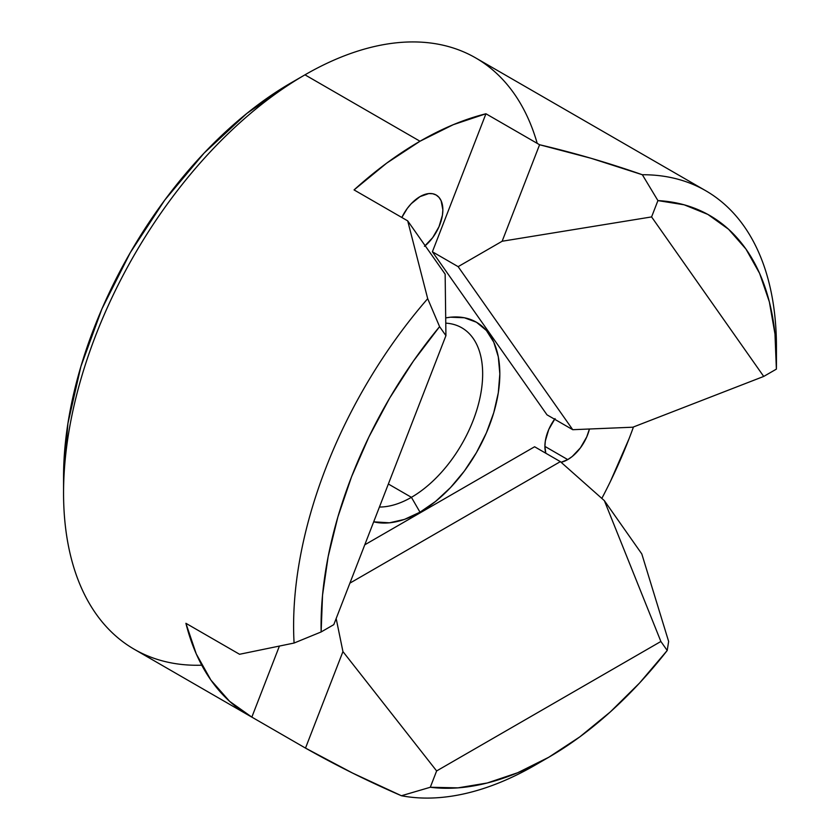 <?xml version="1.0" encoding="UTF-8"?>
<svg xmlns="http://www.w3.org/2000/svg" width="840" height="840" viewBox="0 0 840 840"><rect width="100%" height="100%" fill="white"/><g stroke="black" fill="none" stroke-linecap="round" stroke-linejoin="round"><path stroke-width="1.26" d="M201.758 665.196A341.418 197.117 -60 0 1 63.557 492.986A341.418 197.117 -60 0 1 304.973 74.834L291.239 82.761A321.993 185.903 120 0 0 63.557 477.12L67.935 423.308L80.892 366.503L101.924 308.899L130.242 252.714L164.745 200.099L204.109 153.079L246.823 113.453L291.239 82.761L304.973 74.834A341.418 197.117 120 0 0 81.931 375.69A341.418 197.117 120 0 0 134.264 649.278L249.291 715.691A341.418 197.117 -60 0 1 185.903 623.301L239.558 654.276L294.084 643.041A341.418 197.117 -60 0 1 427.697 298.673L407.705 220.878L354.06 189.913A341.418 197.117 -60 0 1 420 141.236L304.973 74.834L420 141.236A341.418 197.117 -60 0 1 485.94 113.767L539.585 144.743L591.119 158.298L642.348 174.741A341.418 197.117 -60 0 1 705.736 190.733A341.418 197.117 -60 0 1 776.339 355.12A341.418 197.117 120 0 0 776.444 347.036A341.418 197.117 120 0 0 642.348 174.741L657.92 200.603L651.588 216.919L502.142 241.248L458.136 266.658L572.744 429.702L632.856 427.203L763.718 376.435L651.588 216.919L763.718 376.435L776.38 369.128L774.984 334.026L769.367 301.928L759.623 273.42L745.941 249.049L728.574 229.257L707.847 214.41L684.149 204.803L657.92 200.603L651.588 216.919L502.142 241.248L539.585 144.743L485.94 113.767L453.285 124.677L420 141.236L386.715 163.118L354.06 189.913L407.705 220.878L445.147 274.155L445.925 335.654L333.795 624.645L445.925 335.654L439.593 326.644L413.364 361.137L389.666 398.108L368.939 436.884L351.572 476.731L337.89 516.905L328.146 556.658L322.529 595.255L321.132 631.953L333.795 624.645L321.132 631.953A321.993 185.903 -60 0 1 439.593 326.644L427.697 298.673L407.705 220.878L445.147 274.155L445.925 335.654L439.593 326.644L427.697 298.673A341.418 197.117 120 0 0 294.084 643.041L321.132 631.953L294.084 643.041L239.558 654.276L185.903 623.301L196.277 653.94L210.924 680.106L229.561 701.295L251.843 717.119A341.418 197.117 -60 0 1 249.291 715.691M668.64 641.456L667.212 650.486A321.993 185.903 -60 0 1 548.762 757.25L535.028 765.188A341.418 197.117 120 0 0 535.028 765.177A341.418 197.117 -60 0 1 401.415 795.743L352.59 773.073L305.498 748.094L251.843 717.119L279.29 646.38L251.843 717.119L305.498 748.094L342.941 651.588L436.632 770.942L660.88 641.476L604.359 500.651L560.353 461.632L349.902 583.139L560.353 461.632L604.359 500.651L641.802 553.928L668.64 641.456L667.212 650.486L660.88 641.476L436.632 770.942L430.3 787.259L457.926 787.868L487.242 782.996L517.713 772.726L548.762 757.26A321.993 185.903 -60 0 1 548.762 757.26L579.81 736.869L610.271 711.963L639.597 682.983L667.212 650.486L660.88 641.476L604.359 500.651L641.802 553.928L668.64 641.456M554.589 419.223A32.319 18.659 -60 0 0 545.8 453.222L544.898 446.397L567.746 459.596L572.208 456.519L580.44 447.815L586.75 436.894L589.438 429.009A32.319 18.659 -60 0 1 567.746 459.596L544.898 446.397L545.328 441L548.74 429.513L555.051 418.593M424.463 246.32L432.695 237.626L439.005 226.706L442.418 215.219L442.858 209.811L441.116 200.718L439.005 197.379L436.159 195.017L432.695 193.736L428.747 193.578L420 196.623A32.319 18.659 -60 0 0 401.835 217.487L407.306 208.394L411.254 203.679L420 196.623A32.319 18.659 -60 0 1 436.159 195.017A32.319 18.659 -60 0 1 441.977 217.581A32.319 18.659 -60 0 1 425.177 245.732M411.411 497.322A100.758 58.17 120 0 0 480.417 395.693A100.758 58.17 120 0 0 445.767 323.148A100.758 58.17 -60 0 1 461.79 327.789A100.758 58.17 -60 0 1 477.236 408.534A100.758 58.17 -60 0 1 411.411 497.322L388.364 484.008L411.411 497.322A100.758 58.17 -60 0 1 379.428 507.034A100.758 58.17 120 0 0 411.411 497.322L420 512.19L411.411 497.322M445.704 317.898A112.896 65.184 -60 0 1 498.761 389.571A112.896 65.184 -60 0 1 420 512.19L404.429 519.404L389.456 522.806L373.685 521.829A112.896 65.184 -60 0 0 420 512.19L435.572 501.428L450.544 487.536L464.352 471.051L476.448 452.603L486.381 432.894L493.752 412.703L498.298 392.784L499.832 373.916L498.298 356.822L493.752 342.153L486.381 330.477L476.448 322.235L464.352 317.762L450.544 317.205L445.704 317.898M705.736 190.733L475.681 57.918A341.418 197.117 120 0 0 304.973 74.834A341.418 197.117 -60 0 1 537.212 143.367M535.028 765.177A341.418 197.117 -60 0 1 535.028 765.188L548.762 757.26A321.993 185.903 -60 0 1 430.3 787.259L401.415 795.743C368.288 781.4 336.315 765.524 305.498 748.094L342.941 651.588L336.168 618.524L342.941 651.588L436.632 770.942L430.3 787.259L401.415 795.743A341.418 197.117 120 0 0 535.028 765.188M633.465 426.972A341.418 197.117 -60 0 1 601.828 498.414M458.136 266.658L572.744 429.702L546.998 414.834L432.39 251.79L458.136 266.658L502.142 241.248L539.585 144.743C574.046 152.828 608.297 162.823 642.348 174.741L657.92 200.603A321.993 185.903 -60 0 1 776.444 362.891A321.993 185.903 -60 0 1 776.38 369.128L763.718 376.435L632.856 427.203L572.744 429.702L546.998 414.834L432.39 251.79L485.94 113.767L432.39 251.79L458.136 266.658M364.77 544.813L534.607 446.765L560.353 461.632L534.607 446.765L364.77 544.813M610.438 481.404L629.076 438.68M567.746 459.596L561.099 462.294A32.319 18.659 -60 0 0 567.746 459.596M63.557 492.986L63.557 477.12M776.444 362.891L776.444 347.036"/></g></svg>
